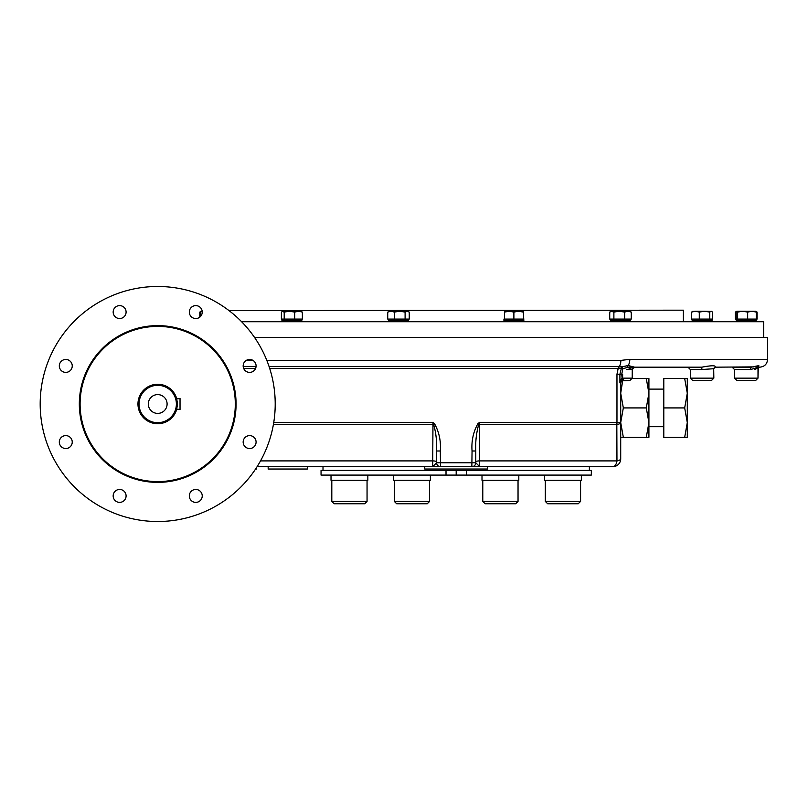 <?xml version="1.0" encoding="UTF-8"?>
<svg xmlns="http://www.w3.org/2000/svg" width="808" height="808" viewBox="0 0 808 808"><rect width="100%" height="100%" fill="white"/><g stroke="black" fill="none" stroke-linecap="round" stroke-linejoin="round"><path stroke-width="1.21" d="M240.794 487.093A117.513 117.513 0 0 0 150.652 286.699A117.513 117.513 0 0 0 50.53 452.207A117.513 117.513 0 0 0 240.794 487.093M254.53 337.411L767.6 337.411L767.6 359.348L629.816 359.348A7.838 4.363 90 0 1 628.129 365.529L634.593 367.175L701.809 367.175L627.755 367.175M763.681 337.411L763.681 321.736L241.622 321.736M630.442 321.736L629.765 320.301L630.351 320.301M630.442 319.079L630.442 320.524L610.545 320.524L630.442 320.301M610.545 321.736L611.262 320.301M629.604 320.301L629.008 320.311M628.392 320.402L627.382 320.564M627.382 320.301L624.109 320.604M624.109 320.301L620.393 320.412M611.787 320.524L611.262 320.524M624.645 319.079L631.26 319.079L631.26 312.08L627.957 311.242L624.645 312.08L624.645 319.079L609.727 319.079L609.727 312.08L611.09 311.242L613.888 312.08L613.888 319.079M611.262 320.19L610.545 320.19M624.645 312.08L619.271 311.242L629.897 311.242L631.26 312.08M609.727 312.08L611.808 311.242L619.271 311.242L613.888 312.08M613.383 320.524L616.595 320.221M616.595 320.524L620.393 320.2M610.545 319.079L610.606 320.524M612.747 320.372L613.383 320.271M523.837 321.736L523.16 320.301L523.736 320.301M523.281 312.08L518.585 311.242L523.281 311.242L523.837 320.524L503.94 320.635L523.837 320.301M503.94 321.736L504.657 320.301M522.998 320.301L522.392 320.311M521.776 320.402L520.766 320.564M520.766 320.301L517.494 320.604M517.494 320.301L513.777 320.412M513.888 312.08L509.181 311.242L518.585 311.242L513.888 312.08L513.888 319.079L523.281 319.079M504.657 320.19L503.94 320.524L503.94 319.079L513.888 319.079M504.485 312.08L504.485 311.242L509.181 311.242L504.485 312.08L504.485 319.079M506.141 320.372L506.778 320.271M504.657 320.524L505.202 320.513M506.778 320.524L509.979 320.221M509.979 320.524L513.777 320.2M712.04 321.736L711.363 320.301L711.939 320.301M711.323 320.19L692.143 320.635L712.04 320.301M692.143 321.736L692.86 320.301M711.202 320.301L710.606 320.311M709.98 320.402L708.98 320.564M708.97 320.301L705.697 320.604M705.697 320.301L701.99 320.412M709.767 319.079L712.575 319.079L712.575 312.08L711.171 311.242L709.767 312.08L709.767 319.079L691.608 319.079L691.608 312.08L693.011 311.242M692.86 320.19L692.143 320.19M711.828 311.434L704.525 311.242L699.284 312.08L699.284 319.079M712.575 312.08L711.171 311.242M709.767 312.08L704.525 311.242L695.446 311.242L699.284 312.08M691.608 312.08L695.446 311.242L692.355 311.434M698.183 320.524L701.99 320.2M692.143 319.079L692.193 320.524M692.86 320.524L693.405 320.513M694.345 320.372L694.981 320.271M694.981 320.524L698.183 320.221M189.314 312.08A6.464 6.464 0 0 0 195.778 318.544A6.464 6.464 0 0 0 202.242 312.08A6.464 6.464 0 0 0 195.778 305.616A6.464 6.464 0 0 0 189.314 312.08M115.059 316.645A6.464 6.464 0 0 0 124.2 316.645A6.464 6.464 0 0 0 124.2 307.505A6.464 6.464 0 0 0 115.059 307.505A6.464 6.464 0 0 0 115.059 316.645M65.781 372.387A6.464 6.464 0 0 0 72.245 365.923A6.464 6.464 0 0 0 65.781 359.459A6.464 6.464 0 0 0 59.317 365.923A6.464 6.464 0 0 0 65.781 372.387M70.347 446.642A6.464 6.464 0 0 0 70.347 437.502A6.464 6.464 0 0 0 61.206 437.502A6.464 6.464 0 0 0 61.206 446.642A6.464 6.464 0 0 0 70.347 446.642M126.088 495.92A6.464 6.464 0 0 0 119.624 489.456A6.464 6.464 0 0 0 113.16 495.92A6.464 6.464 0 0 0 119.624 502.384A6.464 6.464 0 0 0 126.088 495.92M200.344 491.355A6.464 6.464 0 0 0 191.203 491.355A6.464 6.464 0 0 0 191.203 500.495A6.464 6.464 0 0 0 200.344 500.495A6.464 6.464 0 0 0 200.344 491.355M249.621 435.613A6.464 6.464 0 0 0 243.157 442.077A6.464 6.464 0 0 0 249.621 448.541A6.464 6.464 0 0 0 256.086 442.077A6.464 6.464 0 0 0 249.621 435.613M245.056 361.358A6.464 6.464 0 0 0 245.056 370.498A6.464 6.464 0 0 0 254.197 370.498A6.464 6.464 0 0 0 254.197 361.358A6.464 6.464 0 0 0 245.056 361.358M102.283 459.429A78.386 78.386 0 0 1 137.421 328.29A78.386 78.386 0 0 1 233.411 424.291A78.386 78.386 0 0 1 102.283 459.429M266.822 360.398L620.867 360.398L629.816 359.348M273.397 424.594L432.967 424.594A3.919 1.03 0 0 1 433.724 424.634L434.482 423.634L432.977 422.534L433.724 424.634C436.067 433.219 437.027 441.996 436.603 450.985L436.603 462.762L475.771 462.762A3.919 3.919 0 0 1 471.852 466.671L432.684 466.671L432.977 422.534L273.74 422.534M434.482 423.634C439.118 432.017 441.057 441.138 440.32 450.985L436.603 450.985M472.054 450.985L471.852 466.671L479.689 466.671L475.771 462.762L475.771 450.985L472.054 450.985C471.316 441.107 473.266 431.997 477.902 423.634L479.397 422.534L479.689 466.671L612.878 466.671A7.838 4.232 -90 0 0 616.959 460.903L616.827 424.594L479.407 424.594A3.919 1.03 180 0 0 478.659 424.634L477.902 423.634M623.695 378.144A2.353 0.636 -90 0 1 623.059 380.497L621.837 380.841A2.353 0.606 -121.3 0 0 621.322 378.831L623.695 378.144L632.25 378.144L629.897 380.497L621.837 380.841A2.353 2.353 0 0 0 620.706 382.851L620.706 422.534A7.838 2.384 180 0 1 616.827 424.594A7.838 4.101 -90 0 0 616.969 422.534L616.969 374.225L618.181 368.418L621.423 368.105L622.776 368.751L621.766 374.225L619.908 374.225L621.423 368.105A2.353 1.909 -81 0 1 622.332 366.761L628.129 365.529A2.353 1.404 -87.2 0 0 627.523 367.387L622.776 368.751L622.332 366.761L619.261 366.579A2.353 1.353 -87 0 0 618.675 368.367M269.094 366.569L619.261 366.579A7.838 4.141 90 0 0 620.867 360.398M754.066 366.882L715.009 367.175L713.838 368.711L701.859 369.529L701.809 367.175C711.828 365.317 716.221 365.317 715.009 367.175L714.272 367.6M751.389 367.175C759.56 365.307 761.106 365.307 756.025 367.175L758.328 366.519L758.005 367.569L754.389 369.529C760.106 367.165 758.823 367.165 750.531 369.529L734.502 369.529L732.149 367.175L751.389 367.175A2.353 0.858 -90 0 0 750.531 369.529M767.6 359.348C767.135 364.105 764.52 366.711 759.762 367.175L758.035 367.175M757.742 366.872L758.712 366.276M683.386 321.736L683.386 310.181L228.997 310.585M440.32 450.985L440.522 466.671A3.919 3.919 0 0 1 436.603 462.762L432.684 466.671L257.106 466.671L268.165 466.671L268.165 469.024L307.333 469.024L307.333 466.671L314.383 466.671M436.603 461.934A3.919 1.03 0 0 0 432.977 460.903L260.519 460.903M475.771 461.934A3.919 1.03 180 0 1 479.397 460.903L616.959 460.903A7.838 2.414 180 0 0 620.706 458.843L620.706 422.534L479.397 422.534L478.659 424.634C476.316 433.219 475.346 442.006 475.771 450.985M618.655 366.569A2.353 1.242 -90 0 0 618.181 368.418L269.7 368.418M701.859 369.529L690.335 369.529L690.335 378.144L713.838 378.144L713.696 369.175M634.593 367.175L632.25 369.529A2.353 2.353 -90 0 1 634.593 367.175L632.25 369.529L627.523 367.387M424.745 466.671L487.628 466.671L487.628 469.024L424.745 469.024L424.745 466.671M597.991 466.671L612.878 466.671A7.838 7.838 0 0 0 620.706 458.843A7.838 7.838 0 0 1 612.878 466.671M176.669 409.484A19.745 19.745 0 0 1 143.743 417.958A19.745 19.745 0 0 1 143.743 390.042A19.745 19.745 0 0 1 176.669 398.516M621.322 378.831L619.908 382.851L620.706 382.851L621.837 380.841L619.908 382.851L619.908 374.225L616.969 374.225M620.706 422.534L623.332 437.3L620.706 437.3L648.915 437.3L646.289 437.3L648.915 422.604L646.289 407.919L648.915 393.223L646.289 378.538L648.915 378.538L632.21 378.538L632.25 369.529L626.543 369.529M256.419 467.761L256.419 469.024L255.591 469.024M622.281 380.629L621.766 374.225M622.705 380.528L620.706 393.223L623.332 407.919L620.706 422.604M711.495 380.497L713.838 378.144L711.495 380.497L692.688 380.497L690.335 378.144L692.688 380.497M734.502 378.144L758.005 378.144L755.652 380.497L736.846 380.497L734.502 378.144L734.502 369.529L734.502 378.144L736.846 380.497M623.332 407.919L646.289 407.919M648.915 378.538L648.915 437.3M589.375 466.671L589.375 470.397M446.016 470.397L446.016 475.094L321.049 475.094L321.049 470.397L591.325 470.397L591.325 475.094L466.368 475.094L466.368 470.397M176.619 409.06L180.032 409.484L180.032 398.516L176.619 398.94M157.701 423.584A19.584 19.584 0 0 0 177.285 404A19.584 19.584 0 0 0 157.701 384.416A19.584 19.584 0 0 0 138.118 404A19.584 19.584 0 0 0 157.701 423.584M446.016 475.094L456.187 475.094L456.187 470.397M456.187 475.094L466.368 475.094M157.701 422.685A18.685 18.685 0 0 0 173.882 394.658A18.685 18.685 0 0 0 141.521 394.658A18.685 18.685 0 0 0 157.701 422.685M684.679 437.3L687.295 422.604L687.295 437.3L663.792 437.3L663.792 378.538L684.679 378.538L687.295 393.223L687.295 378.538L684.679 378.538M157.701 413.403A9.403 9.403 0 0 1 149.561 399.304A9.403 9.403 0 0 1 165.842 399.304A9.403 9.403 0 0 1 157.701 413.403M684.679 407.919L687.295 393.223L687.295 422.604L684.679 407.919L663.792 407.919M581.356 480.265L581.356 475.094L581.356 480.265L544.541 480.265L544.541 475.094M331.017 475.094L331.017 480.265L367.842 480.265L367.842 475.094M482.002 475.094L482.002 480.265L518.817 480.265L518.817 475.094M393.557 475.094L393.557 480.265L430.381 480.265L430.381 475.094M580.578 501.414L578.225 503.768L547.673 503.768L545.319 501.414L545.319 480.265L545.319 501.414L580.578 501.414L580.578 480.265M367.054 501.414L364.701 503.768L334.148 503.768L331.805 501.414L367.054 501.414L367.054 480.265M518.039 501.414L515.686 503.768L485.133 503.768L482.78 501.414L518.039 501.414L518.039 480.265M429.593 501.414L427.24 503.768L396.688 503.768L394.344 501.414L429.593 501.414L429.593 480.265M756.197 320.625L756.197 321.736L755.52 320.301L756.106 320.301M755.48 320.19L736.3 320.635L756.197 320.301M736.3 320.635L737.017 320.301L736.3 321.736L736.3 320.625M755.359 320.301L754.763 320.311M754.147 320.402L753.137 320.564M749.864 320.301L746.148 320.412M737.542 320.524L737.017 320.524M747.663 319.079L756.278 319.079L756.278 312.08L751.975 311.242L747.663 312.08L747.663 319.079L735.391 319.079L735.391 312.08L736.765 311.292M737.017 320.19L736.3 320.19M737.633 312.08L742.653 311.242L736.926 311.242L737.633 312.08L737.633 319.079M736.219 312.08L736.926 311.242L736.219 312.08L736.219 319.079M755.732 311.292L742.653 311.242L747.663 312.08M755.571 311.242L756.278 312.08M736.3 319.079L736.361 320.524M738.502 320.372L739.138 320.271M739.138 320.524L742.35 320.221M742.35 320.524L746.148 320.2M692.143 320.625L692.82 320.301M746.036 320.635L746.632 320.584M755.652 311.242L757.106 312.08L757.106 319.079L756.278 319.079M757.106 312.08L755.985 311.545M754.389 311.242L751.975 311.242M408.444 321.736L408.343 320.301M408.424 319.079L409.252 319.079L409.252 312.08L407.181 311.242L405.101 312.08L405.101 319.079L408.424 319.079L408.444 320.524L388.547 320.635L408.434 320.301M388.537 321.736L388.709 320.463M407.596 320.301L407 320.311M406.384 320.402L405.374 320.564M405.374 320.301L402.101 320.604M402.101 320.301L398.384 320.412M405.101 312.08L399.718 311.242L394.334 312.08L394.334 319.079L405.101 319.079M394.334 312.08L391.032 311.242L387.729 312.08L387.729 319.079L394.334 319.079M409.252 312.08L407.889 311.242L391.032 311.242L387.729 312.08M388.537 319.079L388.598 320.524M389.264 320.524L389.81 320.513M390.749 320.372L391.385 320.271M391.385 320.524L394.587 320.221M394.587 320.524L398.384 320.2M301.828 319.079L301.828 320.524L281.931 320.524L301.828 320.301L301.152 320.301L301.828 321.736M281.931 321.736L282.649 320.301M300.99 320.301L300.394 320.311M299.778 320.402L298.768 320.564M298.768 320.301L295.496 320.604M295.496 320.301L291.779 320.412M294.688 319.079L302.364 319.079L302.364 312.08L298.526 311.242L294.688 312.08L294.688 319.079L281.396 319.079L281.396 312.08L282.8 311.242L281.396 312.08M282.649 320.19L281.931 320.19M300.96 311.242L302.364 312.08M294.688 312.08L289.446 311.242L284.204 312.08L284.204 319.079M284.204 312.08L282.144 311.434M301.616 311.434L282.8 311.242M281.931 319.079L281.992 320.524M282.649 320.524L283.204 320.513M284.133 320.372L284.769 320.271M284.769 320.524L287.981 320.221M287.981 320.524L291.779 320.2M200.364 311.868L199.798 312.08L199.798 317.14M199.798 312.08L201.202 311.242M202.212 311.504L200.253 312.08L200.253 316.736M200.253 312.08L200.97 311.242M202.182 311.242L200.556 311.434M252.965 360.398L246.278 360.398M243.662 368.418L255.581 368.418M243.188 366.569L256.055 366.569M212.575 458.873A77.598 77.598 0 0 1 82.749 424.089A77.598 77.598 0 0 1 177.79 329.048A77.598 77.598 0 0 1 212.575 458.873M622.635 378.225L622.635 374.225M712.04 320.524L712.04 319.079M758.328 366.519L758.005 378.144L758.005 367.569M690.335 369.529L687.992 367.175M758.005 378.144L755.652 380.497M620.706 382.851L620.847 382.053M323.008 466.671L323.008 470.397M648.915 426.715L663.792 426.715M648.915 389.113L663.792 389.113M331.805 501.414L331.805 480.265M482.78 501.414L482.78 480.265M394.344 501.414L394.344 480.265M756.197 320.524L756.197 319.079"/></g></svg>
